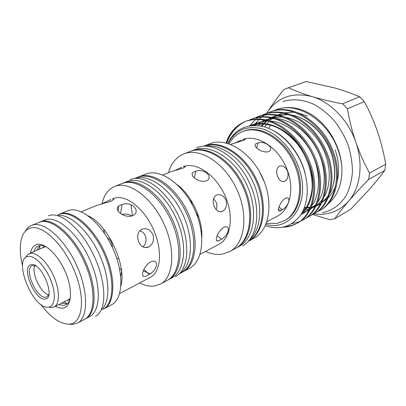 <?xml version="1.0" encoding="UTF-8"?>
<svg xmlns="http://www.w3.org/2000/svg" width="406" height="406" viewBox="0 0 406 406"><rect width="100%" height="100%" fill="white"/><g stroke="black" fill="none" stroke-linecap="round" stroke-linejoin="round"><path stroke-width="0.61" d="M198.955 217.525L195.92 212.505M192.348 204.898L190.424 199.351M181.863 188.749L181.929 189.566M201.056 230.314L201.645 230.887M216.565 240.469L217.844 240.89M192.231 173.844L192.165 174.281M210.821 143.364L205.05 145.627C221.28 139.71 245.412 154.93 256.841 180.198C268.442 205.395 263.961 233.151 248.716 241.128L254.136 238.139C269.422 230.136 274.004 202.528 262.494 177.539C251.162 152.468 227.086 137.431 210.821 143.364M266.879 221.747L277.668 215.951C290.737 209.222 295.035 186.801 285.941 166.734C277.004 146.602 257.16 134.457 243.219 139.329L243.072 139.39C245.98 138.7 246.077 139.045 243.367 140.43L230.567 144.399M235.378 142.79L241.606 139.933M285.388 198.326C291.533 195.438 289.052 206.06 282.414 209.648L281.165 210.409C275.796 214.099 278.902 203.888 284.23 199.092L285.388 198.326M257.039 143.313L258.089 142.968C265.159 140.334 275.009 148.611 268.62 151.529L267.64 151.839C260.946 153.006 250.756 145.115 257.039 143.313M287.565 171.195C288.707 175.747 287.834 179.061 284.951 181.137C281.845 182.365 279.358 180.66 277.491 176.021C276.014 171.433 276.572 168.18 279.171 166.267C282.601 165.09 285.403 166.734 287.565 171.195M266.326 223.295L276.801 223.412L284.327 220.747C299.577 212.739 304.612 186.354 293.802 162.821C283.17 139.217 259.769 125.317 243.529 131.234L242.489 131.615C236.739 133.96 232.252 138.035 229.025 143.836M284.327 220.747L285.311 220.204C300.567 212.196 305.616 185.836 294.822 162.344C284.205 138.776 260.819 124.906 244.574 130.823L242.489 131.615M265.925 224.31C291.183 231.983 311.463 201.599 298.669 167.45C292.092 148.88 277.349 133.412 262.55 128.9C246.752 125.094 235.231 129.961 227.989 143.501M227.725 143.419C235.094 128.783 247.152 123.216 263.9 126.723C279.561 131.042 295.395 146.83 302.668 166.008C309.6 184.299 308.448 203.609 300.496 215.231C291.462 226.888 279.729 230.395 265.291 225.746M327.292 204.517C337.376 196.605 342.258 184.36 341.928 167.774C341.421 161.527 340.086 155.457 337.929 149.581C327.525 120.009 296.35 100.729 275.344 110.046L272.984 111.056M341.928 167.774C341.558 161.654 340.319 155.544 338.213 149.444C332.996 135.091 324.724 123.866 313.407 115.766C300.684 107.478 288.331 105.448 276.339 109.671L275.344 110.046M283.236 227.157C288.067 227.02 292.523 225.812 296.608 223.528C312.184 215.977 318.867 188.516 309.108 163.496C303.13 148.023 293.67 135.878 280.729 127.058C268.447 119.45 256.658 117.588 245.351 121.47C236.596 125.87 230.385 133.092 226.705 143.13M226.37 143.044C229.755 133.097 235.957 125.967 244.975 121.658M226.066 142.968C229.664 132.432 236.074 125.276 245.31 121.485L246.386 121.074C257.698 117.172 269.493 119.014 281.779 126.606C294.72 135.406 304.18 147.535 310.148 162.994C319.887 187.978 313.188 215.408 297.608 222.965L296.608 223.528M299.917 221.509L302.358 220.285C317.954 212.708 324.734 185.41 315.086 160.614C309.174 145.262 299.765 133.234 286.869 124.525C274.623 117.009 262.839 115.208 251.522 119.12L249 120.212M251.522 119.12L252.588 118.714C263.905 114.807 275.684 116.598 287.92 124.094C300.81 132.787 310.204 144.795 316.107 160.116C325.734 184.877 318.938 212.15 303.338 219.732L302.353 220.285M305.606 218.306L308.007 217.098C323.623 209.496 330.489 182.36 320.953 157.777C315.112 142.562 305.764 130.656 292.919 122.049C280.719 114.629 268.955 112.878 257.632 116.791L255.151 117.862M257.632 116.791L258.678 116.395C270 112.477 281.759 114.223 293.949 121.627C306.789 130.214 316.122 142.1 321.953 157.295C331.474 181.837 324.592 208.948 308.971 216.55L308.002 217.098M311.204 215.155L313.559 213.962C329.19 206.339 336.143 179.361 326.713 154.996C320.938 139.913 311.656 128.118 298.862 119.618C286.707 112.289 274.969 110.584 263.641 114.507L261.195 115.558M242.95 140.593L243.29 139.319M249.68 125.799L255.587 119.435M256.064 119.049L258.368 117.359M258.855 117.04L261.225 115.664M261.728 115.405L264.154 114.314M263.641 114.507L264.666 114.116C275.994 110.193 287.732 111.889 299.877 119.202C312.661 127.687 321.933 139.461 327.698 154.519C337.107 178.848 330.139 205.801 314.503 213.429L313.554 213.962M316.7 212.054L319.014 210.881C334.661 203.239 341.695 176.417 332.372 152.26C321.841 122.445 290.534 102.926 269.543 112.259L267.143 113.289M254.247 125.408L254.755 124.637M255.481 123.591L258.962 119.476M259.414 119.029L261.611 117.06M262.083 116.684L264.352 115.045M264.834 114.736L267.168 113.391M267.661 113.142L270.051 112.071M269.543 112.259L270.553 111.873C291.544 102.545 322.831 122.018 333.341 151.793C342.644 175.915 335.595 202.711 319.948 210.354L319.014 210.881M297.106 223.244C293.548 225.137 289.711 226.238 285.585 226.533M291.691 223.752L299.384 221.737M268.782 128.423L270.508 125.17M275.867 118.445L277.658 116.877M279.638 115.421L280.343 114.964M235.82 248.228L236.292 247.975C251.446 240.063 255.699 211.968 243.874 186.303C232.222 160.563 207.973 144.937 191.845 150.814L190.353 151.377M236.292 247.975L239.114 246.422C254.288 238.495 258.592 210.475 246.818 184.918C235.216 159.284 210.993 143.749 194.839 149.636L190.85 151.174M118.207 210.744L118.653 206.304M134.559 178.498L138.299 177.046C152.651 172.012 175.133 188.13 186.557 213.449C198.138 238.703 195.245 265.585 181.786 272.482L179.31 273.827M138.553 176.904L139.679 176.498C154.041 171.459 176.519 187.531 187.922 212.81C199.478 238.017 196.565 264.869 183.091 271.771L189.531 268.27C203.076 261.322 206.126 234.617 194.677 209.628C183.38 184.573 160.933 168.703 146.495 173.778L137.873 177.194M131.047 204.746L132.397 215.774M146.033 247.381L146.221 247.655M200.031 254.354L219.007 244.234C230.989 238.155 234.211 215.962 224.954 195.514C215.84 175.011 196.819 162.055 184.009 166.384L183.263 166.688C186.065 166.12 185.841 166.668 182.588 168.333L171.139 171.642L162.776 174.996M174.438 170.738L181.726 167.257M223.747 227.401C231.009 224.041 229.126 235.257 221.468 239.256L220.082 240.083C213.703 244.407 216.17 233.689 222.452 228.233L223.747 227.401M194.682 171.56L195.844 171.165C203.959 167.993 214.043 177.331 206.537 180.817L205.441 181.177C197.605 182.725 187.237 173.753 194.682 171.56M216.093 209.511C217.058 207.243 217.134 204.908 216.327 202.503L213.566 198.686M225.995 200.209C227.253 205.142 226.178 208.801 222.762 211.181C219.067 212.663 216.165 210.912 214.043 205.928C212.424 200.934 213.18 197.331 216.317 195.113C220.351 193.708 223.579 195.403 225.995 200.209M205.477 251.451C211.227 253.999 216.763 254.907 222.092 254.171L229.629 251.649C244.732 243.767 248.848 215.5 236.906 189.582C225.137 163.593 200.828 147.743 184.76 153.595L183.771 153.955C176.255 157.132 171.159 163.369 168.49 172.662M229.629 251.649L235.348 248.497C250.497 240.585 254.724 212.47 242.884 186.77C231.217 160.994 206.958 145.338 190.84 151.205L183.771 153.955M122.455 183.345L127.824 181.228C142.054 176.245 164.577 192.683 176.163 218.347C187.907 243.94 185.232 271.046 171.89 277.866L167.851 280.044M143.592 276.298L142.866 275.821M123.16 183.045L124.272 182.644C138.456 177.681 160.994 194.23 172.636 220.006C184.436 245.716 181.837 272.898 168.531 279.693M68.715 324.171L72.288 324.47L77.404 323.12L84.58 319.263C95.608 313.787 96.08 287.636 84.23 261.774C72.512 235.861 52.014 218.118 40.199 221.965L31.536 225.411C28.882 226.512 26.76 228.512 25.177 231.42M77.404 323.12C88.31 317.715 88.594 291.437 76.632 265.351C64.803 239.215 44.32 221.24 32.637 225.031L31.536 225.411M40.59 304.216C50.42 317.248 59.824 323.897 68.802 324.171C82.2 324.12 86.031 300.12 75.064 272.558C64.28 244.96 42.508 224.102 30.43 228.065C20.63 230.699 17.788 246.899 22.558 265.808M30.425 253.1C31.384 248.274 33.571 245.407 36.987 244.488C45.132 242.27 59.19 256.09 66.188 273.933C73.313 291.757 71.162 307.728 62.402 308.149C60.266 308.296 57.926 307.672 55.394 306.281M33.81 251.629C34.749 248.817 36.266 246.944 38.362 246.011L39.494 245.64C41.366 245.209 43.483 245.513 45.848 246.549M70.284 298.603C69.411 301.617 67.954 303.652 65.914 304.703L63.346 305.424L58.687 304.617M67.34 303.734L61.707 303.089M67.229 300.303L69.817 300.004L67.335 300.247M42.701 247.767L44.472 246.016L42.589 247.817M25.502 257.708L27.278 254.927L30.166 253.334C36.596 251.756 47.456 262.037 53.673 276.075C59.966 290.092 59.971 304.145 54.105 306.931L51.897 307.54L49.187 307.266M48.284 307.175C33.043 309.499 12.55 258.855 27.933 256.475C34.282 254.927 45.218 266.006 50.78 280.084C56.444 294.142 55.038 306.804 48.284 307.175M45.02 299.049C56.419 298.938 41.574 261.753 31.237 264.712C20.635 266.037 34.698 300.882 45.02 299.049M35.55 265.773L32.181 265.691C23.629 268.726 36.601 298.933 45.675 297.212L46.822 296.887L48.913 294.243M39.595 222.158L40.092 221.94C52.364 215.804 76.465 237.53 87.61 266.884C97.283 291.021 95.786 313.868 85.539 318.751L85.052 318.994M40.092 221.94L44.386 220.204C56.738 214.038 80.845 235.607 91.908 264.824C101.52 288.849 99.922 311.641 89.619 316.558L85.539 318.751M102.946 309.397C114.264 303.754 115.208 277.922 103.631 252.633C92.187 227.289 71.669 210.141 59.55 214.124L58.408 214.52M101.83 309.438C110.686 301.196 109.843 276.598 98.907 253.405C88.046 230.172 69.665 213.81 57.662 215.358M107.336 237.875C109.315 238.835 110.802 240.56 111.787 243.037L112.599 247.848M150.474 261.961C159.172 257.988 158.198 269.812 149.22 274.344L147.657 275.258C139.969 280.404 141.461 269.183 149.002 262.88L150.474 261.961M139.491 283.053L150.311 277.328C160.949 272.025 162.816 250.142 153.361 229.278C144.039 208.364 126.043 194.449 114.629 198.113L112.406 199.031C115.02 198.635 114.345 199.458 110.381 201.488L96.948 205.334L81.271 211.8M120.709 205.081L122.018 204.614C131.478 200.752 141.684 211.424 132.742 215.632L131.503 216.058C122.155 218.118 111.751 207.786 120.709 205.081M131.803 215.972C128.951 214.16 125.652 213.647 121.891 214.434M116.771 258.399L119.065 258.937M121.967 270.056L119.511 268.518M100.901 204.243L110.843 199.6M143.008 246.944C145.901 243.94 146.723 240.342 145.485 236.16C144.348 233.46 142.465 231.653 139.837 230.745M152.94 234.638C154.356 240.017 153.011 244.092 148.911 246.858C144.45 248.68 140.994 246.899 138.547 241.509C136.766 236.038 137.791 231.999 141.628 229.39C146.444 227.68 150.215 229.426 152.94 234.638M59.372 214.129L60.519 213.734C72.649 209.74 93.172 226.863 104.601 252.177C116.162 277.435 115.197 303.252 103.865 308.905L111.65 304.723C123.099 298.999 124.251 273.324 112.807 248.31C101.5 223.239 80.977 206.36 68.721 210.409L58.895 214.338M103.621 229.07L104.484 233.404M139.684 282.952C144.709 285.484 149.479 286.529 153.986 286.098L160.36 284.139C173.565 277.405 175.971 250.045 164.044 224.056C152.265 197.996 129.697 181.183 115.619 186.095L114.517 186.491C108.148 189.247 104.007 194.992 102.099 203.731M160.36 284.139L167.181 280.429C180.472 273.639 183.035 246.432 171.22 220.676C159.553 194.855 137.01 178.259 122.84 183.213L114.517 186.491M39.727 245.777L39.763 249.045M64.478 301.688L66.97 303.805M143.242 270.817L149.992 273.827M178.823 185.963L178.823 186.217M120.952 285.58C126.855 265.377 107.549 224.249 88.239 215.885M34.957 265.58C30.963 272.527 40.788 293.457 48.684 294.822M36.916 250.279L40.021 245.539M201.823 236.967C202.695 219.128 191.581 195.448 177.3 184.725M134.838 178.427C148.982 173.489 171.139 189.221 182.736 214.226C194.479 239.164 192.292 266.158 179.396 273.751M306.109 81.52L287.184 88.209L306.109 81.52L334.717 87.945C343.735 90.538 352.027 93.487 359.604 96.795L364.355 101.607C369.49 111.173 373.901 121.247 377.575 131.838C381.097 142.354 383.807 153.138 385.7 164.197L384.771 170.469C380.392 176.361 375.337 182.583 369.607 189.125L350.688 209.318L334.711 218.763L329.647 219.646L312.569 214.495M287.184 88.209L283.784 89.589C277.268 97.704 271.685 105.423 267.036 112.746C277.328 97.212 292.33 91.832 312.041 96.598C302.932 93.811 295.121 90.853 288.615 87.732M342.588 103.814C331.469 101.739 321.288 99.333 312.041 96.598C330.443 101.881 348.424 120.267 355.869 142.374C352.134 131.3 349.317 120.105 347.419 108.783L342.588 103.814L359.604 96.795M364.355 101.607L347.419 108.783M334.711 218.763C338.249 213.729 342.857 207.892 348.536 201.259C354.367 194.525 361.071 187.262 368.653 179.472L384.771 170.469M385.7 164.197L369.536 173.068C364.243 163.481 359.686 153.255 355.869 142.374C363.614 164.42 360.213 188.074 348.536 201.259C339.081 211.546 327.505 215.733 313.818 213.815M369.536 173.068L368.653 179.472M266.605 113.447L267.036 112.746M321.882 202.513L326.921 198.935M328.165 197.763C331.271 194.662 333.732 190.85 335.549 186.334M337.259 180.949C339.568 171.185 338.878 160.832 335.199 149.89M264.458 182.243L259.414 171.494M204.081 146.008C220.174 140.156 244.072 155.072 255.628 180.081C267.346 205.01 263.352 232.79 248.482 241.24M206.197 146.043C221.874 144.11 242.245 158.924 252.659 181.228C263.164 203.487 261.545 228.624 250.045 239.449M273.771 130.864C288.691 138.669 301.765 157.249 305.368 174.641M249.954 125.758C266.935 118.308 290.422 129.387 303.962 152.631C316.776 174.316 314.792 203.629 301.348 213.916M252.075 125.505C256.663 122.587 261.814 121.074 267.534 120.973M270.254 121.059C285.185 121.8 303.206 135.365 312.112 154.077C320.862 171.652 320.537 194.312 311.686 205.771M310.108 207.75C307.53 210.719 304.464 212.998 300.917 214.596M255.029 125.408L264.296 120.181M265.529 119.79L273.974 118.608M276.74 118.725C291.503 119.618 309.22 132.985 317.928 151.321C326.5 168.546 326.241 190.784 317.578 202.31M315.995 204.34L309.991 209.618M308.941 210.257L301.866 213.043M261.17 126.068L266.483 120.689M267.163 120.161L270.832 117.831M271.71 117.38L276.826 115.431M278.181 115.091L287.971 114.456M291.412 114.928C304.992 117.177 320.765 129.95 328.474 146.358C336.107 161.862 336.701 181.71 329.708 193.682M327.977 196.418L321.572 203.005M320.486 203.761L315.873 206.197M314.985 206.542L310.91 207.669M310.077 207.816L304.211 208.146M264.697 126.956L268.955 121.409M269.528 120.826L272.507 118.212M273.187 117.704L276.862 115.441M277.74 115.005L282.88 113.112M284.246 112.782L294.147 112.239M297.649 112.756L307.489 116.086M95.598 316.238C106.651 310.737 106.798 283.708 94.476 256.896C82.281 230.035 61.306 211.546 49.476 215.449L48.451 215.804M175.534 276.577C188.587 269.904 190.911 242.727 179.076 216.956C167.394 191.124 145.018 174.397 131.092 179.264L130.032 179.645M196.677 147.682L197.595 147.348C213.617 141.491 237.957 157.432 249.776 183.482C261.768 209.46 257.754 237.845 242.702 245.726M282.414 209.648L278.963 207.05M256.582 148.007L258.089 142.968M284.951 181.137L282.936 181.629M221.468 239.256L217.164 235.708M194.246 177.818L195.844 171.165M222.762 211.181L220.011 211.785M29.105 253.674L45.68 246.472M149.22 274.344L143.861 269.396M120.531 213.592L122.018 204.614M102.916 203.36L103.058 203.726M148.911 246.858L144.917 247.584M140.004 282.784L119.643 293.548M120.734 276.339L121.587 271.548M54.105 306.931L70.233 298.78M322.577 212.693C332.463 210.521 340.385 204.715 346.333 195.286C349.632 188.501 351.672 180.843 352.438 172.322C352.413 163.491 351.023 154.544 348.272 145.49C344.775 136.614 340.187 128.458 334.514 121.013C328.347 114.198 321.659 108.722 314.442 104.586C303.48 99.47 292.508 98.511 282.982 101.551M304.414 207.623L310.301 207.278M311.143 207.126L315.264 205.974M316.157 205.624L320.796 203.147M321.882 202.381C324.095 200.782 326.196 198.615 328.18 195.87M329.839 193.266C337.29 180.31 336.351 159.654 326.891 142.668C321.156 132.863 313.889 125.322 305.084 120.044C299.709 117.253 295.289 115.603 291.833 115.096M288.544 114.649L278.897 115.248M277.537 115.583L272.365 117.517M271.477 117.968L267.757 120.313M267.062 120.841L261.748 126.19M303.201 210.486L309.509 209.095M310.412 208.755L315.086 206.339M316.172 205.593C317.888 204.517 319.989 202.396 322.476 199.224M324.135 196.677C332.144 183.142 330.758 160.903 320.014 143.161C314.051 133.234 304.003 124.804 299.019 122.257C294.548 119.821 290.041 118.171 285.504 117.314M282.266 116.908L272.73 117.598M271.375 117.948L266.234 119.943M265.346 120.409L258.444 125.637M278.364 209.202L281.008 210.496M245.331 139.08L245.178 139.446M239.606 140.912L239.261 141.755M302.165 212.511L306.312 207.41C309.336 201.985 311.27 195.712 312.123 188.592C312.843 173.895 307.454 157.132 297.461 144.079C289.118 134.35 280.845 129.052 275.334 126.814C266.843 123.586 258.911 123.165 251.537 125.555"/></g></svg>
